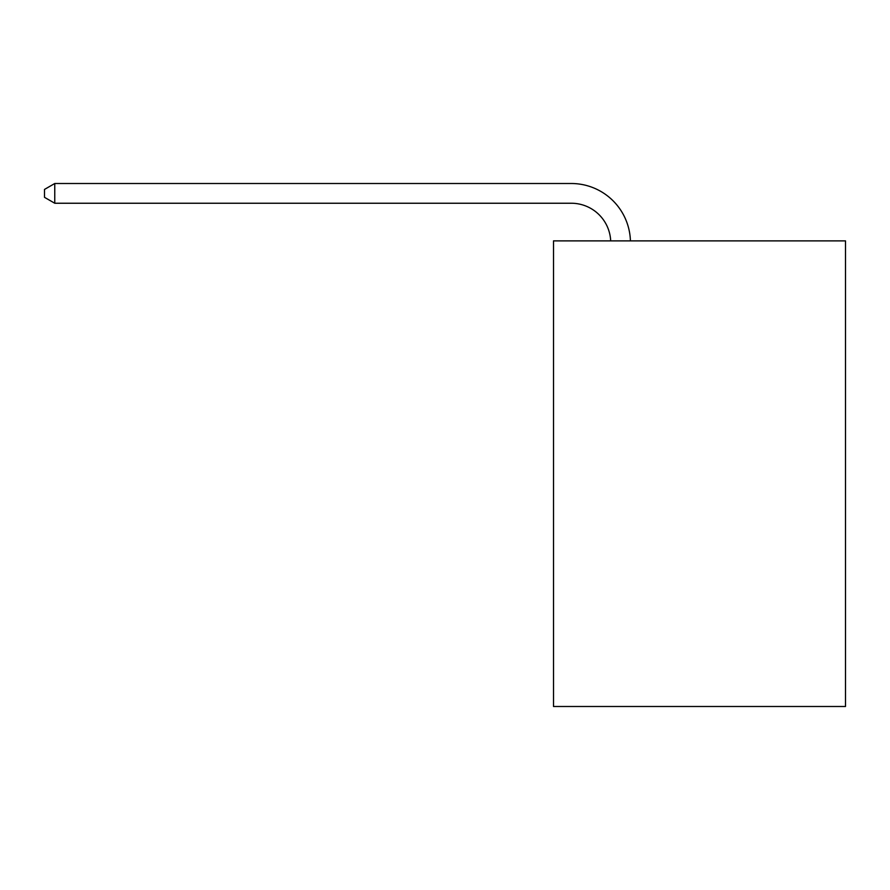 <?xml version="1.0" encoding="UTF-8"?>
<svg xmlns="http://www.w3.org/2000/svg" width="890" height="890" viewBox="0 0 890 890"><rect width="100%" height="100%" fill="white"/><g stroke="black" fill="none" stroke-linecap="round" stroke-linejoin="round"><path stroke-width="1.33" d="M845.5 240.879L845.5 706.493L553.513 706.493L553.513 240.879L845.5 240.879M571.269 203.243A39.46 39.46 0 0 1 610.685 240.879A39.46 39.46 0 0 0 571.269 203.243A39.46 39.46 0 0 1 610.685 240.879A39.46 39.46 0 0 0 571.269 203.243A39.46 39.46 0 0 1 610.685 240.879A39.46 39.46 0 0 0 571.269 203.243A39.46 39.46 0 0 1 610.685 240.879A39.46 39.46 0 0 0 571.269 203.243A39.46 39.46 0 0 1 610.685 240.879A39.46 39.46 0 0 0 571.269 203.243L54.757 203.243L44.5 197.324L44.5 189.425L54.757 183.507L571.269 183.507A59.185 59.185 0 0 1 630.42 240.879M54.757 203.243L54.757 183.507L571.269 183.507"/></g></svg>
